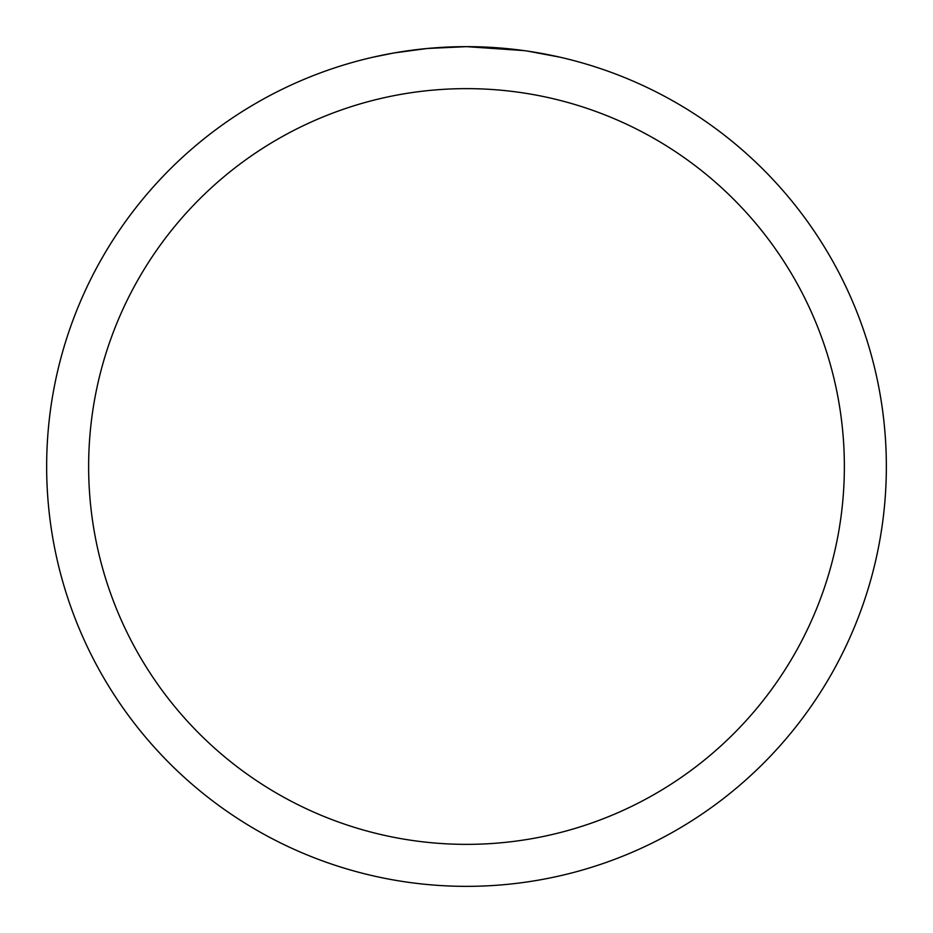 <?xml version="1.0" encoding="UTF-8"?>
<svg xmlns="http://www.w3.org/2000/svg" width="933" height="933" viewBox="0 0 933 933"><rect width="100%" height="100%" fill="white"/><g stroke="black" fill="none" stroke-linecap="round" stroke-linejoin="round"><path stroke-width="1.4" d="M472.833 46.697L477.148 46.79M505.231 48.446L506.607 48.574M523.926 50.592L466.5 46.65A419.85 419.85 0 0 1 886.35 466.5A419.85 419.85 0 0 1 466.5 886.35A419.85 419.85 0 0 1 46.65 466.5A419.85 419.85 0 0 1 466.5 46.65L427.151 48.493L394.064 52.948L372.943 57.205M527.751 51.14L560.068 57.205M466.5 88.635A377.865 377.865 0 0 1 844.365 466.5A377.865 377.865 0 0 1 466.5 844.365A377.865 377.865 0 0 1 88.635 466.5A377.865 377.865 0 0 1 466.5 88.635M443.408 47.291L448.388 47.047M400.479 51.875L416.013 49.694M419.104 49.332L427.151 48.504M435.944 47.77L440.633 47.443"/></g></svg>
